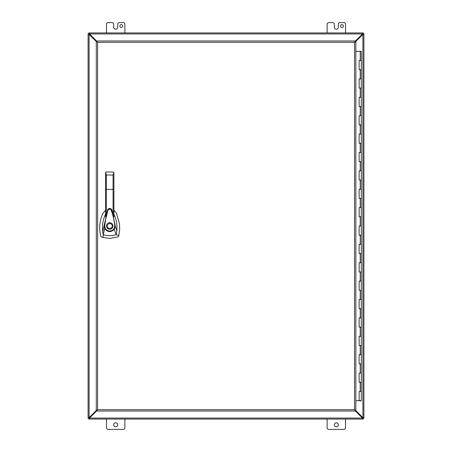 <?xml version="1.0" encoding="UTF-8"?>
<svg xmlns="http://www.w3.org/2000/svg" width="452" height="452" viewBox="0 0 452 452"><rect width="100%" height="100%" fill="white"/><g stroke="black" fill="none" stroke-linecap="round" stroke-linejoin="round"><path stroke-width="0.68" d="M105.542 210.304L102.937 213.237C99.57 220.616 98.841 228.249 100.745 236.13L101.463 236.927L103.118 237.475L109.723 238.413L117.989 236.927L118.701 236.13L119.673 229.91L119.56 224.215L116.514 213.237L113.91 210.304M109.723 222.785C113.876 222.604 113.876 229.396 109.723 229.215C105.576 229.396 105.576 222.604 109.723 222.785L110.367 222.847M111.051 228.932L111.418 228.735M112.531 227.576L112.684 227.26M112.881 226.61L112.74 224.876M111.537 223.344L111.011 223.051M109.723 228.757C106.163 226.921 106.163 225.079 109.723 223.243C113.282 225.079 113.282 226.921 109.723 228.757M105.542 214.197L105.435 214.406C102.886 219.926 101.982 225.706 102.717 231.74L107.723 209.784C107.565 208.355 111.729 207.7 111.972 210.502L115.294 226.153L116.853 230.656C117.277 225.932 116.672 221.344 115.051 216.887L113.91 214.191M107.717 209.801L107.706 209.824C109.034 208.033 110.367 208.027 111.706 209.79L111.977 210.53M113.91 215.497L113.91 216.813L111.989 210.559M107.695 209.852L105.542 216.807L105.542 215.429M102.717 231.74L103.22 234.622L104.728 228.593L104.158 226.186L104.711 226.209L105.666 219.339L107.35 212.615C107.616 209.909 108.751 208.83 110.757 209.383L112.435 213.751C113.763 218.598 114.531 222.74 114.74 226.175L115.294 226.153L114.243 229.367L116.226 234.622L118.831 235.588M116.853 230.656L116.226 234.622L114.966 234.989C111.017 235.984 107.101 235.859 103.22 234.622L103.118 237.475M113.079 213.949L113.079 189.388L113.91 189.439L113.91 172.817L113.91 216.813M105.627 172.449L105.542 189.439L105.542 172.8L106.367 171.992L105.83 172.189M105.542 216.807L105.542 189.439L106.367 189.388L106.367 175.037L105.604 172.5M113.831 172.472L113.079 171.992L113.91 172.8L113.079 175.037L113.079 189.388L106.367 189.388L106.367 213.937M113.825 229.051L114.243 229.367C110.836 232.588 107.666 232.334 104.728 228.593L105.209 228.362C107.83 231.712 110.706 231.944 113.825 229.051L114.74 226.175M104.711 226.209L105.209 228.362M106.565 225.39L106.508 225.977M106.599 226.757L106.717 227.141M106.988 227.689L108.096 228.774M108.474 228.966L108.864 229.102M113.079 171.992L106.367 171.992M360.221 60.523L361.295 60.523L359.148 60.523L360.221 60.523L360.221 51.33L361.295 51.33L361.295 400.67L355.854 400.67M360.221 51.33L355.854 51.33M359.148 391.477L361.295 391.477L359.148 391.477L359.148 400.67M359.148 382.285L361.295 382.285L359.148 382.285L359.148 373.092L361.295 373.092L359.148 373.092M359.148 363.9L361.295 363.9L359.148 363.9L359.148 354.707L361.295 354.707L359.148 354.707M359.148 345.514L361.295 345.514L359.148 345.514L359.148 336.316L361.295 336.316L359.148 336.316M359.148 327.124L361.295 327.124L359.148 327.124L359.148 317.931L361.295 317.931L359.148 317.931M359.148 308.739L361.295 308.739L359.148 308.739L359.148 299.546L361.295 299.546L359.148 299.546M359.148 290.353L361.295 290.353L359.148 290.353L359.148 281.161L361.295 281.161L359.148 281.161M359.148 271.968L361.295 271.968L359.148 271.968L359.148 262.77L361.295 262.77L359.148 262.77M359.148 253.578L361.295 253.578L359.148 253.578L359.148 244.385L361.295 244.385L359.148 244.385M359.148 235.193L361.295 235.193L359.148 235.193L359.148 226L361.295 226L359.148 226M359.148 216.807L361.295 216.807L359.148 216.807L359.148 207.615L361.295 207.615L359.148 207.615M359.148 198.422L361.295 198.422L359.148 198.422L359.148 189.23L361.295 189.23L359.148 189.23M359.148 180.032L361.295 180.032L359.148 180.032L359.148 170.839L361.295 170.839L359.148 170.839M359.148 161.647L361.295 161.647L359.148 161.647L359.148 152.454L361.295 152.454L359.148 152.454M359.148 143.261L361.295 143.261L359.148 143.261L359.148 134.069L361.295 134.069L359.148 134.069M359.148 124.876L361.295 124.876L359.148 124.876L359.148 115.684L361.295 115.684L359.148 115.684M359.148 106.486L361.295 106.486L359.148 106.486L359.148 97.293L361.295 97.293L359.148 97.293M359.148 88.1L361.295 88.1L359.148 88.1L359.148 78.908L361.295 78.908L359.148 78.908M359.148 69.715L361.295 69.715L359.148 69.715L359.148 60.523M360.108 400.754L359.645 400.754L360.334 400.754L360.108 400.992M360.334 400.992L360.798 400.992L360.334 400.754M354.537 42.296L354.978 40.979L97.169 40.979L97.169 41.855L96.293 41.855L96.293 410.145L97.169 410.145L97.169 411.021L354.978 411.021L354.978 410.145L355.854 410.145L355.854 41.855L354.537 42.296L97.609 42.296L97.169 41.855L97.609 42.296L97.609 409.704L97.169 410.145L97.609 409.704L354.537 409.704L354.978 410.145L354.537 409.704L354.537 42.296M340.486 26.046A1.435 1.435 0 0 1 341.921 24.611A1.435 1.435 0 0 1 343.356 26.046A1.435 1.435 0 0 1 341.921 27.482A1.435 1.435 0 0 1 340.486 26.046M113.672 424.801A2.011 2.011 0 0 1 115.684 422.795A2.011 2.011 0 0 1 117.695 424.801A2.011 2.011 0 0 1 115.684 426.812A2.011 2.011 0 0 1 113.672 424.801M334.305 424.801A2.011 2.011 0 0 1 336.316 422.795A2.011 2.011 0 0 1 338.328 424.801A2.011 2.011 0 0 1 336.316 426.812A2.011 2.011 0 0 1 334.305 424.801M122.718 26.046A1.435 1.435 0 0 0 121.283 24.611A1.435 1.435 0 0 0 119.848 26.046A1.435 1.435 0 0 0 121.283 27.482A1.435 1.435 0 0 0 122.718 26.046M88.761 418.343L89.53 418.066L88.818 419.055L363.233 419.055L362.905 417.631L363.9 418.343L363.9 33.606L362.47 33.934L363.182 32.945L88.767 32.945L89.095 34.369L88.1 33.657L88.1 418.343L89.095 417.631L88.818 418.394M88.818 33.606L88.818 32.945L89.53 33.934L88.761 33.657M363.238 33.657L363.9 33.657L362.905 34.369L363.182 33.606M363.182 418.394L363.182 419.055L362.47 418.066L363.238 418.343M96.581 410.145L89.095 417.631L88.92 418.241L89.53 418.066L97.169 410.427M89.095 417.631L89.095 34.369L96.581 41.855M97.169 41.573L89.53 33.934L362.47 33.934L354.978 41.426M355.419 41.855L362.905 34.369L362.905 417.631L355.419 410.145M354.978 410.574L362.47 418.066L89.53 418.066M124.876 32.945L124.876 24.323A1.723 1.723 0 0 0 123.153 22.6L119.413 22.6A1.723 1.723 0 0 0 117.689 24.323L117.689 27.199A2.006 2.006 0 0 1 115.684 29.199L115.684 29.199A2.006 2.006 0 0 1 113.678 27.199L113.678 24.323A1.723 1.723 0 0 0 111.955 22.6L108.214 22.6A1.723 1.723 0 0 0 106.486 24.323L106.486 32.945M327.124 419.055L327.124 427.677A1.723 1.723 0 0 0 328.847 429.4L343.786 429.4A1.723 1.723 0 0 0 345.514 427.677L345.514 419.055M106.486 419.055L106.486 427.677A1.723 1.723 0 0 0 108.214 429.4L123.153 429.4A1.723 1.723 0 0 0 124.876 427.677L124.876 419.055M327.124 32.945L327.124 24.323A1.723 1.723 0 0 1 328.847 22.6L332.593 22.6A1.723 1.723 0 0 1 334.316 24.323L334.316 27.199A2.006 2.006 0 0 0 336.316 29.199L336.316 29.199A2.006 2.006 0 0 0 338.328 27.199L338.328 24.323A1.723 1.723 0 0 1 340.051 22.6L343.786 22.6A1.723 1.723 0 0 1 345.514 24.323L345.514 32.945M113.079 175.037L106.367 175.037M360.221 391.477L360.221 382.285M360.221 373.092L360.221 363.9M360.221 354.707L360.221 345.514M360.221 336.316L360.221 327.124M360.221 317.931L360.221 308.739M360.221 299.546L360.221 290.353M360.221 281.161L360.221 271.968M360.221 262.77L360.221 253.578M360.221 244.385L360.221 235.193M360.221 226L360.221 216.807M360.221 207.615L360.221 198.422M360.221 189.23L360.221 180.032M360.221 170.839L360.221 161.647M360.221 152.454L360.221 143.261M360.221 134.069L360.221 124.876M360.221 115.684L360.221 106.486M360.221 97.293L360.221 88.1M360.221 78.908L360.221 69.715M88.829 33.872L88.298 33.872M88.829 418.128L88.298 418.128M362.967 33.668L362.967 33.143M89.033 33.668L89.033 33.143M363.171 33.872L363.702 33.872M363.171 418.128L363.702 418.128M362.967 418.332L362.967 418.857M89.033 418.332L89.033 418.857M89.53 33.934L89.095 33.934L89.095 34.369M362.905 34.369L362.905 33.934L362.47 33.934M362.47 418.066L362.905 418.066L362.905 417.631M113.91 172.817L113.842 172.5"/></g></svg>
